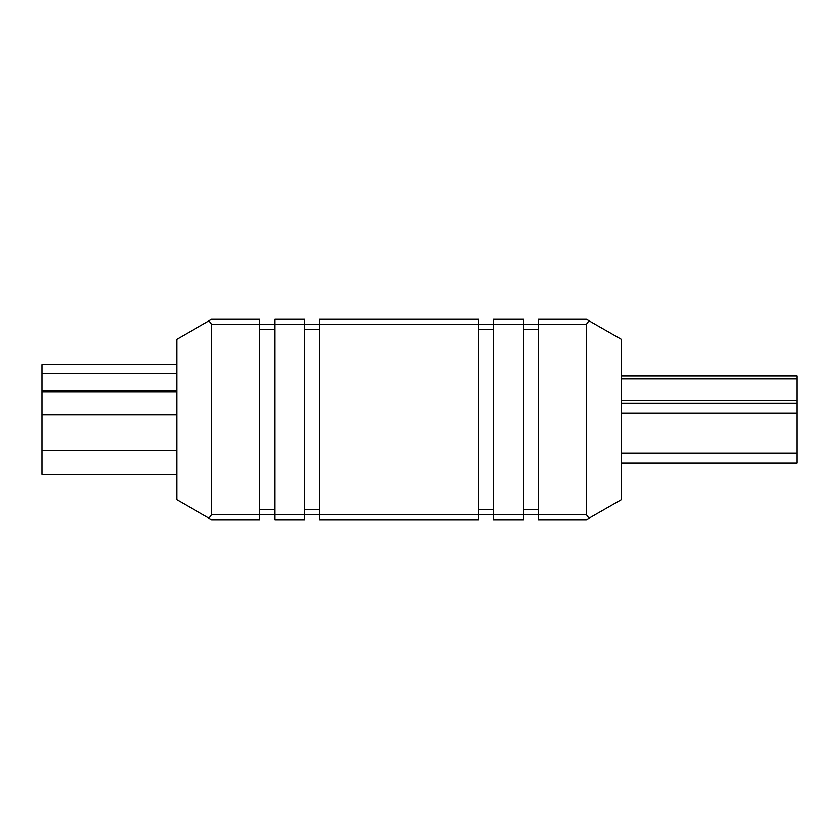 <?xml version="1.0" encoding="UTF-8"?>
<svg xmlns="http://www.w3.org/2000/svg" width="839" height="839" viewBox="0 0 839 839"><rect width="100%" height="100%" fill="white"/><g stroke="black" fill="none" stroke-linecap="round" stroke-linejoin="round"><path stroke-width="1.26" d="M319.638 319.281L319.638 324.274L319.638 319.281L478.44 319.281L478.44 519.719L319.638 519.719L319.638 514.727L319.638 519.719M274.72 319.281L304.672 319.281L304.672 324.274L319.638 324.274L319.638 514.727L304.672 514.727L304.672 324.274L274.72 324.274L274.72 319.281M211.638 319.281L259.754 319.281L259.754 324.274L274.72 324.274L274.72 514.727L259.754 514.727L259.754 324.274L211.638 324.274L209.079 320.75L211.638 319.281M538.323 319.281L586.44 319.281L621.374 339.25L621.374 499.75L586.44 519.719L538.323 519.719L538.323 319.281M586.44 514.727L523.358 514.727L523.358 519.719L493.405 519.719L493.405 319.281L523.358 319.281L523.358 324.274L586.44 324.274L586.44 514.727L588.999 518.25M304.672 519.719L274.72 519.719L274.72 514.727L304.672 514.727L304.672 519.719M209.079 518.25L211.638 514.727L259.754 514.727L259.754 519.719L211.638 519.719L176.704 499.75L176.704 339.25L209.079 320.75M211.638 514.727L211.638 324.274M478.44 519.719L478.44 514.727L523.358 514.727L523.358 324.274L478.44 324.274L478.44 319.281M588.999 320.75L586.44 324.274M478.44 324.274L319.638 324.274L319.638 329.266L304.672 329.266M304.672 509.734L319.638 509.734L319.638 329.266M319.638 509.734L319.638 514.727L478.44 514.727M176.704 474.15L41.95 474.15L41.95 364.85L176.704 364.85M176.704 390.901L41.95 390.901M621.374 375.83L797.05 375.83L797.05 463.17L621.374 463.17M621.374 403.276L797.05 403.276M259.754 509.734L274.72 509.734M274.72 329.266L259.754 329.266M478.44 509.734L493.405 509.734M493.405 329.266L478.44 329.266M523.358 509.734L538.323 509.734M538.323 329.266L523.358 329.266M176.704 450.354L41.95 450.354M176.704 373.135L41.95 373.135M176.704 391.855L41.95 391.855M176.704 414.948L41.95 414.948M797.05 413.26L621.374 413.26M621.374 453.186L797.05 453.186M797.05 378.756L621.374 378.756M621.374 400.36L797.05 400.36"/></g></svg>
